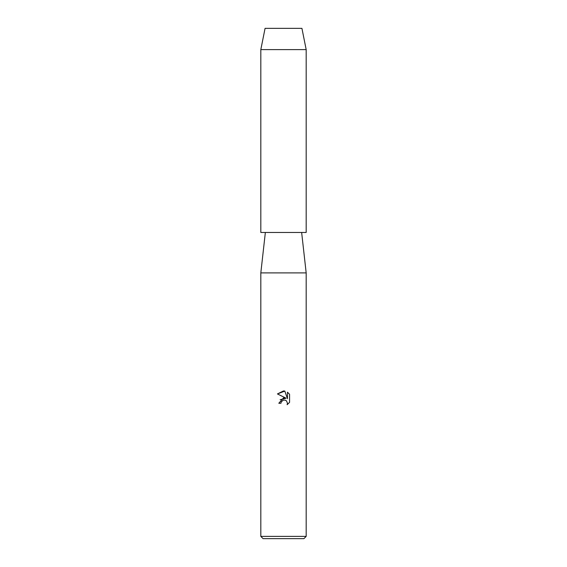 <?xml version="1.0" encoding="UTF-8"?>
<svg xmlns="http://www.w3.org/2000/svg" width="567" height="567" viewBox="0 0 567 567"><rect width="100%" height="100%" fill="white"/><g stroke="black" fill="none" stroke-linecap="round" stroke-linejoin="round"><path stroke-width="0.85" d="M301.928 28.35L265.072 28.35L301.928 28.35L306.18 49.612L306.18 232.47L260.82 232.47L260.82 49.612L306.18 49.612M265.356 232.47L260.82 272.897L306.18 272.897L306.18 536.382L260.82 536.382L263.088 538.65L303.912 538.65L306.18 536.382M283.5 400.054L281.296 401.776L280.948 403.257L278.808 403.257L283.5 397.892L286.101 398.211L277.433 393.937L283.5 390.947L284.818 391.088L287.462 398.707L287.462 392.18L289.567 394.306L289.567 402.357L287.129 404.696L287.469 403.236L286.519 400.933L285.463 400.224L283.5 400.054L285.463 400.224L286.519 400.933L287.469 403.236L287.129 404.696L289.567 402.357M280.948 403.257L281.168 402.06M286.101 398.211L280.119 399.7M281.296 401.776L283.294 400.111M289.567 394.306L287.462 392.187M284.818 391.088L277.44 393.937M301.644 232.47L306.18 272.897M260.82 272.897L260.82 536.382M265.072 28.35L260.82 49.612"/></g></svg>
